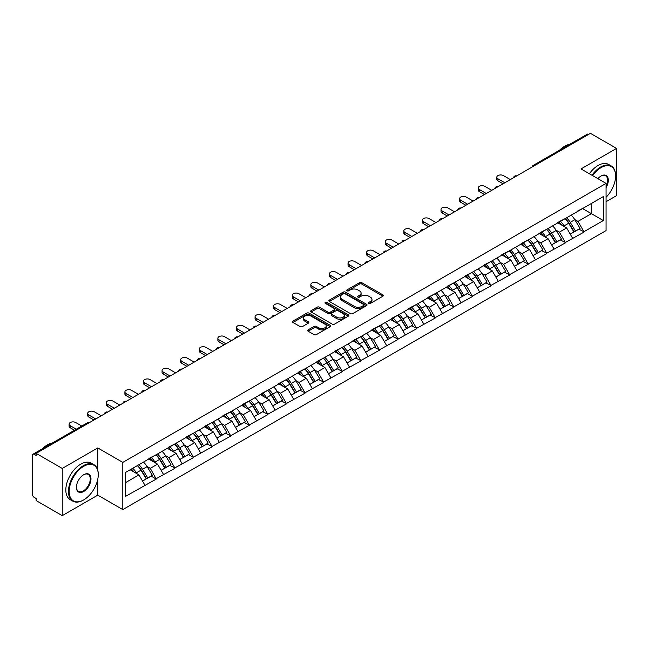 <?xml version="1.0" encoding="UTF-8"?>
<svg xmlns="http://www.w3.org/2000/svg" width="649" height="649" viewBox="0 0 649 649"><rect width="100%" height="100%" fill="white"/><g stroke="black" fill="none" stroke-linecap="round" stroke-linejoin="round"><path stroke-width="0.97" d="M368.819 303.391A1.16 0.665 0 0 0 370.457 303.391L382.886 296.212A1.655 0.957 0 0 0 383.372 295.538A1.655 0.957 0 0 0 382.886 294.865L361.826 282.704A1.655 0.957 0 0 0 359.489 282.704L347.053 289.884A1.16 0.665 0 0 0 346.712 290.354A1.16 0.665 0 0 0 347.053 290.825A1.16 0.665 0 0 0 348.691 290.825L350.298 289.9A5.297 3.058 0 0 1 357.794 289.9L359.546 290.914A5.297 3.058 0 0 1 361.095 293.072A5.297 3.058 0 0 1 359.546 295.238L357.94 296.163A1.16 0.665 0 0 0 357.599 296.634A1.16 0.665 0 0 0 357.94 297.112A1.16 0.665 0 0 0 359.57 297.112L361.185 296.179A5.297 3.058 0 0 1 368.673 296.179L370.425 297.193A5.297 3.058 0 0 1 371.974 299.351A5.297 3.058 0 0 1 370.425 301.517L368.819 302.442A1.16 0.665 0 0 0 368.478 302.921A1.16 0.665 0 0 0 368.819 303.391L368.819 302.442M308.121 329.854A1.655 0.957 0 0 0 307.634 330.528A1.655 0.957 0 0 0 308.121 331.209L314.027 334.616A1.655 0.957 0 0 0 316.371 334.616L330.179 326.65A1.655 0.957 0 0 0 330.657 325.968A1.655 0.957 0 0 0 330.179 325.295L309.119 313.134A1.655 0.957 0 0 0 306.774 313.134L292.967 321.109A1.655 0.957 0 0 0 292.48 321.782A1.655 0.957 0 0 0 292.967 322.456L300.106 326.577A1.655 0.957 0 0 0 302.442 326.577L308.356 323.17A1.655 0.957 0 0 0 308.843 322.488A1.655 0.957 0 0 0 308.356 321.815L304.819 319.77A4.429 2.555 0 0 1 303.521 317.969A4.429 2.555 0 0 1 306.255 315.609A4.429 2.555 0 0 1 311.074 316.16L324.938 324.167A4.429 2.555 0 0 1 326.236 325.968A4.429 2.555 0 0 1 323.502 328.329A4.429 2.555 0 0 1 318.683 327.777L316.371 326.447A1.655 0.957 0 0 0 314.027 326.447L308.121 329.854L308.121 331.209M97.772 447.932L62.247 468.44L36.149 453.367L590.444 133.345L616.55 148.418L581.025 168.927L606.061 183.383L122.807 462.388L97.772 447.932L97.772 470.249M350.419 313.605A1.655 0.957 0 0 0 352.756 313.605L366.563 305.638A1.655 0.957 0 0 0 367.05 304.965A1.655 0.957 0 0 0 366.563 304.284L345.503 292.123A1.655 0.957 0 0 0 343.167 292.123L329.359 300.098A1.655 0.957 0 0 0 328.873 300.771A1.655 0.957 0 0 0 329.359 301.452L350.419 313.605M325.782 303.643A1.16 0.665 0 0 1 326.958 303.805L348.351 316.152L334.568 324.111A1.655 0.957 0 0 1 332.223 324.111L311.163 311.95L311.163 310.603A1.655 0.957 0 0 0 310.676 311.277A1.655 0.957 0 0 0 311.163 311.95M311.163 310.603L317.069 307.188A1.655 0.957 0 0 1 319.413 307.188L327.956 312.12A1.655 0.957 0 0 0 330.292 312.12L334.211 309.857A1.655 0.957 0 0 0 334.697 309.184A1.655 0.957 0 0 0 334.211 308.51L325.319 303.375A1.16 0.665 0 0 1 324.979 302.905A1.16 0.665 0 0 1 325.693 302.28A1.16 0.665 0 0 1 326.958 302.426L348.367 314.789A1.655 0.957 0 0 1 348.854 315.463A1.655 0.957 0 0 1 348.367 316.144L348.367 314.789M62.247 468.44L62.247 515.655L97.772 495.146L122.807 509.595L122.807 462.388M122.807 509.595L606.061 230.59L606.061 183.383M137.434 465.568A11.293 6.522 -120 0 1 141.295 470.095L146.56 478.784L151.152 476.131L156.247 479.076L150.284 468.335L146.982 466.428M156.247 479.076L125.549 496.38L125.549 472.431L603.319 196.598L603.319 220.546L583.946 231.725L577.991 221.406L574.689 219.5M565.133 218.64A11.293 6.522 -120 0 1 569.003 223.159L574.268 231.855L578.859 229.202L583.946 231.725M583.946 232.139L565.352 242.466L559.389 232.139L556.088 230.233M546.539 229.373A11.293 6.522 -120 0 1 550.409 233.9L555.674 242.588L560.257 239.935L565.352 242.466M565.352 242.88L546.758 253.199L540.795 242.88L537.494 240.974M527.945 240.114A11.293 6.522 -120 0 1 531.807 244.632L537.072 253.321L541.664 250.676L546.758 253.199M546.758 253.613L528.156 263.94L522.202 253.613L518.9 251.707M509.351 250.847A11.293 6.522 -120 0 1 513.213 255.365L518.478 264.062L523.07 261.409L528.156 263.94M528.156 264.354L509.562 274.673L503.608 264.346L500.306 262.439M490.749 261.588A11.293 6.522 -120 0 1 494.619 266.106L499.884 274.795L504.476 272.15L509.562 274.673M509.562 275.087L490.969 285.406L485.006 275.087L481.704 273.18M472.156 272.32A11.293 6.522 -120 0 1 476.025 276.839L481.29 285.536L485.874 282.883L490.969 285.406M490.969 285.82L472.375 296.147L466.412 285.82L463.11 283.913M453.562 283.053A11.293 6.522 -120 0 1 457.431 287.58L462.688 296.269L467.28 293.616L472.375 296.147M472.375 296.561L453.781 306.88L447.818 296.561L444.516 294.654M434.968 293.794A11.293 6.522 -120 0 1 438.829 298.313L444.094 307.001L448.686 304.357L453.781 306.88M453.781 307.293L435.179 317.621L429.224 307.293L425.922 305.387M416.366 304.527A11.293 6.522 -120 0 1 420.236 309.046L425.501 317.742L430.092 315.089L435.179 317.621M435.179 318.034L416.585 328.353L410.622 318.034L407.321 316.128M397.772 315.268A11.293 6.522 -120 0 1 401.642 319.787L406.907 328.475L411.49 325.83L416.585 328.353M416.585 328.767L397.991 339.094L392.028 328.767L388.727 326.861M379.178 326.001A11.293 6.522 -120 0 1 383.048 330.519L388.305 339.216L392.896 336.563L397.991 339.094M397.991 339.5L379.397 349.827L373.435 339.5L370.133 337.594M360.584 336.734A11.293 6.522 -120 0 1 364.446 341.26L369.711 349.949L374.303 347.296L379.397 349.827M379.397 350.241L360.795 360.56L354.841 350.241L351.539 348.335M341.982 347.475A11.293 6.522 -120 0 1 345.852 351.993L351.117 360.682L355.709 358.037L360.795 360.56M360.795 360.974L342.201 371.301L336.239 360.974L332.937 359.067M323.389 358.207A11.293 6.522 -120 0 1 327.258 362.734L332.523 371.423L337.107 368.77L342.201 371.301M342.201 371.715L323.608 382.034L317.645 371.715L314.343 369.808M304.795 368.948A11.293 6.522 -120 0 1 308.664 373.467L313.921 382.156L318.513 379.511L323.608 382.034M323.608 382.448L305.014 392.775L299.051 382.448L295.749 380.541M286.201 379.681A11.293 6.522 -120 0 1 290.062 384.2L295.327 392.896L299.919 390.244L305.014 392.775M305.014 393.18L286.412 403.508L280.457 393.18L277.155 391.274M267.599 390.422A11.293 6.522 -120 0 1 271.469 394.941L276.734 403.629L281.325 400.985L286.412 403.508M286.412 403.921L267.818 414.24L261.855 403.921L258.553 402.015M249.005 401.155A11.293 6.522 -120 0 1 252.875 405.674L258.14 414.37L262.723 411.717L267.818 414.24M267.818 414.654L249.224 424.981L243.261 414.654L239.96 412.748M230.411 411.888A11.293 6.522 -120 0 1 234.281 416.415L239.538 425.103L244.129 422.45L249.224 424.981M249.224 425.395L230.63 435.714L224.668 425.395L221.366 423.489M211.817 422.629A11.293 6.522 -120 0 1 215.679 427.147L220.944 435.836L225.536 433.191L230.63 435.714M230.63 436.128L212.028 446.455L206.074 436.128L202.772 434.222M193.215 433.362A11.293 6.522 -120 0 1 197.085 437.88L202.35 446.577L206.942 443.924L212.028 446.455M212.028 446.869L193.434 457.188L187.472 446.869L184.17 444.963M174.622 444.103A11.293 6.522 -120 0 1 178.491 448.621L183.756 457.31L188.34 454.665L193.434 457.188M193.434 457.602L174.841 467.921L168.878 457.602L165.576 455.695M156.028 454.835A11.293 6.522 -120 0 1 159.897 459.354L165.154 468.051L169.746 465.398L174.841 467.921M174.841 468.335L156.247 478.662M149.927 457.943L156.247 454.714M150.284 468.335L157.553 464.14L148.378 458.843M163.516 474.46L157.553 464.14M168.521 447.21L174.841 443.973M168.878 457.602L176.147 453.4L166.971 448.102M182.109 463.727L176.147 453.4M187.115 436.477L193.434 433.24M187.472 446.869L194.749 442.667L185.565 437.369M200.703 452.994L194.749 442.667M205.717 425.736L212.028 422.499M206.074 436.128L213.343 431.934L204.167 426.628M219.305 442.253L213.343 431.934M224.311 415.003L230.63 411.766M224.668 425.395L231.936 421.193L222.761 415.895M237.899 431.52L231.936 421.193M242.904 404.262L249.224 401.033M243.261 414.654L250.53 410.46L241.355 405.163M256.493 420.779L250.53 410.46M261.498 393.529L267.818 390.292M261.855 403.921L269.132 399.719L259.949 394.422M275.087 410.046L269.132 399.719M280.1 382.788L286.412 379.56M280.457 393.18L287.726 388.986L278.543 383.689M293.689 399.313L287.726 388.986M298.694 372.055L305.014 368.819M299.051 382.448L306.32 378.253L297.145 372.948M312.283 388.573L306.32 378.253M317.288 361.323L323.608 358.086M317.645 371.715L324.914 367.512L315.738 362.215M330.876 377.84L324.914 367.512M335.882 350.582L342.201 347.345M336.239 360.974L343.516 356.78L334.332 351.474M349.47 367.099L343.516 356.78M354.476 339.849L360.795 336.612M354.841 350.241L362.11 346.039L352.926 340.741M368.072 356.366L362.11 346.039M373.078 329.108L379.397 325.879M373.435 339.5L380.703 335.306L371.528 330.008M386.666 345.625L380.703 335.306M391.672 318.375L397.991 315.138M392.028 328.767L399.297 324.565L390.122 319.267M405.26 334.892L399.297 324.565M410.265 307.642L416.585 304.405M410.622 318.034L417.899 313.832L408.716 308.535M423.854 324.159L417.899 313.832M428.859 296.901L435.179 293.664M429.224 307.293L436.493 303.099L427.31 297.794M442.456 313.418L436.493 303.099M447.461 286.168L453.781 282.932M447.818 296.561L455.087 292.358L445.912 287.061M461.05 302.685L455.087 292.358M466.055 275.427L472.375 272.199M466.412 285.82L473.681 281.625L464.506 276.328M479.643 291.945L473.681 281.625M484.649 264.695L490.969 261.458M485.006 275.087L492.283 270.884L483.099 265.587M498.237 281.212L492.283 270.884M503.243 253.954L509.562 250.725M503.608 264.346L510.877 260.152L501.693 254.854M516.839 270.479L510.877 260.152M521.845 243.221L528.156 239.984M522.202 253.613L529.47 249.419L520.295 244.113M535.433 259.738L529.47 249.419M540.439 232.488L546.758 229.251M540.795 242.88L548.064 238.678L538.889 233.38M554.027 249.005L548.064 238.678M559.032 221.747L565.352 218.51M559.389 232.139L566.666 227.945L557.483 222.648M572.621 238.264L566.666 227.945M588.659 134.375L534.654 165.552M533.892 165.998A2.531 1.46 120 0 1 534.541 165.487A2.531 1.46 60 0 0 533.275 165.365L587.272 134.189A2.531 1.46 60 0 1 588.538 134.311M577.626 211.014L583.946 207.777M577.991 221.406L591.401 213.659L591.401 203.478L603.319 196.598M582.575 208.572L603.319 220.546M606.061 201.685L616.55 195.633L616.55 148.418M62.247 515.655L36.149 500.582L36.149 498.513L34.235 497.418A2.531 1.46 -120 0 1 32.45 494.319L32.45 455.363A2.531 1.46 -120 0 1 32.977 454.211A2.531 1.46 -120 0 1 34.235 454.332L36.149 455.436L36.149 453.367M125.549 482.621L138.959 474.873L130.141 469.787M144.922 485.201L138.959 474.873M568.743 223.361L569.335 223.702M550.149 234.094L550.733 234.435M531.547 244.835L532.139 245.176M512.953 255.568L513.546 255.909M494.36 266.309L494.952 266.65M475.766 277.042L476.35 277.383M457.164 287.783L457.756 288.124M438.57 298.516L439.162 298.856M419.976 309.248L420.568 309.589M401.382 319.989L401.966 320.33M382.78 330.722L383.372 331.063M364.186 341.463L364.779 341.804M345.593 352.196L346.185 352.537M326.999 362.929L327.583 363.27M308.397 373.67L308.989 374.011M289.803 384.403L290.395 384.743M271.209 395.144L271.801 395.484M252.615 405.876L253.199 406.217M234.013 416.617L234.605 416.958M215.419 427.35L216.012 427.691M196.825 438.083L197.418 438.424M178.232 448.824L178.816 449.165M159.63 459.557L160.222 459.898M141.036 470.298L141.628 470.639M97.772 495.146L97.772 479.246M369.281 303.554L370.425 302.896A5.297 3.058 0 0 0 371.974 300.73L371.974 299.351M361.095 293.072L361.095 294.451A5.297 3.058 0 0 1 359.546 296.609L358.402 297.274M382.886 294.865L382.886 296.212L361.826 284.084A1.655 0.957 0 0 0 359.489 284.084L347.515 290.987M366.563 304.284L366.563 305.638L345.503 293.502A1.655 0.957 0 0 0 343.167 293.502L329.376 301.461L329.359 300.098M363.643 305.436A1.16 0.665 0 0 0 363.984 304.965A1.16 0.665 0 0 0 363.643 304.486L345.154 293.819A1.16 0.665 0 0 0 343.516 293.819L341.82 294.792A5.297 3.058 0 0 0 340.271 296.958A5.297 3.058 0 0 0 341.82 299.116L354.451 306.417A5.297 3.058 0 0 0 361.947 306.417L363.643 305.436L363.643 306.815A1.16 0.665 0 0 0 363.984 306.336L363.984 304.965M340.271 296.958L340.271 298.337A5.297 3.058 0 0 0 341.82 300.495L341.82 299.116M363.643 306.815L361.947 307.788A5.297 3.058 0 0 1 354.451 307.788L341.82 300.495M311.187 311.966L317.069 308.567L317.069 307.188M334.697 309.184L334.697 310.563A1.655 0.957 0 0 1 334.211 311.236L330.292 313.499A1.655 0.957 0 0 1 327.956 313.499L319.413 308.567A1.655 0.957 0 0 0 317.069 308.567M336.815 317.239A4.429 2.555 0 0 0 341.642 317.791A4.429 2.555 0 0 0 344.376 315.43A4.429 2.555 0 0 0 343.078 313.629L338.194 310.806A1.655 0.957 0 0 0 335.849 310.806L331.931 313.069A1.655 0.957 0 0 0 331.444 313.743A1.655 0.957 0 0 0 331.931 314.416L336.815 317.239L336.815 318.618A4.429 2.555 0 0 0 341.642 319.17A4.429 2.555 0 0 0 344.376 316.809L344.376 315.43M331.444 313.743L331.444 315.122A1.655 0.957 0 0 0 331.931 315.795L331.931 314.416M336.815 318.618L331.931 315.795M326.236 325.968L326.236 327.347A4.429 2.555 0 0 1 323.502 329.708A4.429 2.555 0 0 1 318.683 329.157L316.371 327.818A1.655 0.957 0 0 0 314.027 327.818L308.145 331.217M303.521 317.969L303.521 319.34A4.429 2.555 0 0 0 304.819 321.15L304.819 319.77M308.332 323.178L304.819 321.15M330.154 326.658L309.119 314.514A1.655 0.957 0 0 0 306.774 314.514L292.991 322.472L292.967 321.109M497.945 178.767L497.945 180.836A3.878 2.239 180 0 1 496.81 179.254L496.81 177.185A3.878 2.239 0 0 0 497.945 178.767L504.857 182.758M510.341 179.595L503.429 175.603A3.878 2.239 0 0 0 499.203 175.116A3.878 2.239 0 0 0 496.81 177.185M571.185 215.143A13.824 7.983 60 0 1 574.811 219.703L570.22 222.347A13.824 7.983 -120 0 0 566.601 217.796M570.22 222.347L575.485 231.044L580.076 228.391L574.811 219.703M574.268 231.855L575.485 231.044M578.859 229.202L580.076 228.391M558.692 221.942A11.293 6.522 60 0 1 561.807 225.138M560.46 221.341A13.824 7.983 60 0 1 564.078 225.893L564.598 226.752M570.26 234.167L573.935 231.936L568.67 223.248A13.824 7.983 -120 0 0 565.052 218.689M573.935 231.936L570.211 234.086M497.945 180.836L503.064 183.797M479.343 189.508L479.343 191.569A3.878 2.239 180 0 1 478.208 189.987L478.208 187.926A3.878 2.239 0 0 0 479.343 189.508L486.263 193.499M491.739 190.335L484.827 186.344A3.878 2.239 0 0 0 480.601 185.857A3.878 2.239 0 0 0 478.208 187.926M552.591 225.884A13.824 7.983 60 0 1 556.217 230.436L551.626 233.088A13.824 7.983 -120 0 0 547.999 228.529M551.626 233.088L556.891 241.777L561.474 239.132L556.217 230.436M555.674 242.588L556.891 241.777M560.257 239.935L561.474 239.132M540.098 232.683A11.293 6.522 60 0 1 543.213 235.879M541.866 232.074A13.824 7.983 60 0 1 545.485 236.634L546.004 237.485M551.658 244.9L555.341 242.669L550.076 233.981A13.824 7.983 -120 0 0 546.45 229.43M555.341 242.669L551.618 244.827M479.343 191.569L484.47 194.53M460.749 200.241L460.749 202.31A3.878 2.239 180 0 1 459.614 200.728L459.614 198.659A3.878 2.239 0 0 0 460.749 200.241L467.661 204.232M473.145 201.068L466.233 197.077A3.878 2.239 0 0 0 462.007 196.59A3.878 2.239 0 0 0 459.614 198.659M533.997 236.617A13.824 7.983 60 0 1 537.615 241.177L533.032 243.821A13.824 7.983 -120 0 0 529.406 239.27M533.032 243.821L538.289 252.518L542.88 249.865L537.615 241.177M537.072 253.321L538.289 252.518M541.664 250.676L542.88 249.865M521.504 243.416A11.293 6.522 60 0 1 524.619 246.612M523.264 242.815A13.824 7.983 60 0 1 526.891 247.366L527.41 248.226M533.064 255.641L536.739 253.41L531.482 244.722A13.824 7.983 -120 0 0 527.856 240.162M536.739 253.41L533.016 255.56M460.749 202.31L465.877 205.262M442.156 210.982L442.156 213.042A3.878 2.239 180 0 1 441.02 211.46L441.02 209.392A3.878 2.239 0 0 0 442.156 210.982L449.067 214.973M454.551 211.801L447.64 207.81A3.878 2.239 0 0 0 443.413 207.331A3.878 2.239 0 0 0 441.02 209.392M515.403 247.35A13.824 7.983 60 0 1 519.022 251.909L514.43 254.562A13.824 7.983 -120 0 0 510.812 250.003M514.43 254.562L519.695 263.251L524.287 260.598L519.022 251.909M518.478 264.062L519.695 263.251M523.07 261.409L524.287 260.598M502.91 254.157A11.293 6.522 60 0 1 506.025 257.353M504.671 253.548A13.824 7.983 60 0 1 508.297 258.107L508.816 258.959M514.47 266.374L518.145 264.143L512.88 255.455A13.824 7.983 -120 0 0 509.262 250.895M518.145 264.143L514.422 266.293M442.156 213.042L447.283 216.003M423.562 221.715L423.562 223.775A3.878 2.239 180 0 1 422.426 222.193L422.426 220.133A3.878 2.239 0 0 0 423.562 221.715L430.474 225.706M435.958 222.542L429.046 218.551A3.878 2.239 0 0 0 424.819 218.064A3.878 2.239 0 0 0 422.426 220.133M496.801 258.091A13.824 7.983 60 0 1 500.428 262.642L495.836 265.295A13.824 7.983 -120 0 0 492.218 260.744M495.836 265.295L501.101 273.983L505.693 271.339L500.428 262.642M499.884 274.795L501.101 273.983M504.476 272.15L505.693 271.339M484.308 264.889A11.293 6.522 60 0 1 487.423 268.086M486.077 264.281A13.824 7.983 60 0 1 489.695 268.84L490.214 269.7M495.877 277.115L499.552 274.884L494.287 266.187A13.824 7.983 -120 0 0 490.668 261.636M499.552 274.884L495.828 277.034M423.562 223.775L428.681 226.736M404.96 232.447L404.96 234.516A3.878 2.239 180 0 1 403.824 232.934L403.824 230.866A3.878 2.239 0 0 0 404.96 232.447L411.88 236.439M417.356 233.275L410.444 229.284A3.878 2.239 0 0 0 406.217 228.797A3.878 2.239 0 0 0 403.824 230.866M478.208 268.824A13.824 7.983 60 0 1 481.834 273.383L477.242 276.028A13.824 7.983 -120 0 0 473.616 271.477M477.242 276.028L482.507 284.724L487.091 282.072L481.834 273.383M481.29 285.536L482.507 284.724M485.874 282.883L487.091 282.072M465.714 275.622A11.293 6.522 60 0 1 468.829 278.819M467.483 275.022A13.824 7.983 60 0 1 471.101 279.573L471.62 280.433M477.275 287.848L480.958 285.617L475.693 276.928A13.824 7.983 -120 0 0 472.066 272.369M480.958 285.617L477.234 287.767M404.96 234.516L410.087 237.477M606.061 197.288A20.565 11.877 120 0 0 615.593 176.017A20.565 11.877 120 0 0 601.055 167.62A20.565 11.877 120 0 0 592.61 175.611M591.993 175.262A21.076 12.169 -60 0 1 600.698 167.004A21.076 12.169 -60 0 1 611.228 165.957A21.076 12.169 -60 0 1 615.593 175.603A21.076 12.169 -60 0 1 615.593 175.814M597.899 178.67A10.287 5.938 -60 0 1 601.055 176.017L601.055 176.017A10.287 5.938 -60 0 1 607.805 177.404A10.287 5.938 -60 0 1 606.061 187.61M606.061 186.149A9.776 5.646 120 0 0 605.582 175.741A9.776 5.646 120 0 0 600.869 176.122M559.681 150.114A21.076 12.169 -60 0 1 564.695 146.22A21.076 12.169 -60 0 1 569.708 144.329M589.373 173.745A21.076 12.169 -60 0 1 598.07 165.487A21.076 12.169 -60 0 1 608.608 164.44L611.228 165.957M83.348 500.095A21.076 12.169 -60 0 1 83.348 500.103L83.705 499.892A20.565 11.877 120 0 0 98.25 474.703A20.565 11.877 120 0 0 83.705 466.306A20.565 11.877 120 0 0 69.167 491.496A20.565 11.877 120 0 0 83.705 499.892L83.348 500.103A21.076 12.169 -60 0 1 72.818 501.142A21.076 12.169 -60 0 1 69.581 484.259A21.076 12.169 -60 0 1 83.348 465.69A21.076 12.169 -60 0 1 93.886 464.643A21.076 12.169 -60 0 1 98.25 474.289A21.076 12.169 -60 0 1 98.25 474.5M83.705 474.703L83.705 474.703A10.287 5.938 -60 0 1 90.982 478.905A10.287 5.938 -60 0 1 83.705 491.496A10.287 5.938 -60 0 1 76.436 487.302A10.287 5.938 -60 0 1 83.705 474.703L83.705 474.703M76.436 487.091A9.776 5.646 120 0 0 78.464 491.358A9.776 5.646 120 0 0 83.348 490.879A9.776 5.646 120 0 0 89.74 482.264A9.776 5.646 120 0 0 88.24 474.427A9.776 5.646 120 0 0 83.526 474.808M42.339 448.8A21.076 12.169 -60 0 1 47.353 444.906A21.076 12.169 -60 0 1 52.366 443.016M72.818 501.142L70.189 499.633A21.076 12.169 -60 0 1 66.961 482.742A21.076 12.169 -60 0 1 80.727 464.173A21.076 12.169 -60 0 1 91.266 463.126L93.886 464.643M386.366 243.188L386.366 245.249A3.878 2.239 180 0 1 385.23 243.667L385.23 241.606A3.878 2.239 0 0 0 386.366 243.188L393.278 247.18M398.762 244.016L391.85 240.025A3.878 2.239 0 0 0 387.623 239.538A3.878 2.239 0 0 0 385.23 241.606M459.614 279.565A13.824 7.983 60 0 1 463.232 284.116L458.648 286.769A13.824 7.983 -120 0 0 455.022 282.21M458.648 286.769L463.905 295.457L468.497 292.813L463.232 284.116M462.688 296.269L463.905 295.457M467.28 293.616L468.497 292.813M447.12 286.363A11.293 6.522 60 0 1 450.236 289.559M448.881 285.755A13.824 7.983 60 0 1 452.507 290.314L453.026 291.166M458.681 298.581L462.356 296.358L457.099 287.661A13.824 7.983 -120 0 0 453.473 283.11M462.356 296.358L458.632 298.508M386.366 245.249L391.493 248.21M367.772 253.921L367.772 255.99A3.878 2.239 180 0 1 366.636 254.408L366.636 252.339A3.878 2.239 0 0 0 367.772 253.921L374.684 257.913M380.168 254.749L373.256 250.757A3.878 2.239 0 0 0 369.03 250.271A3.878 2.239 0 0 0 366.636 252.339M441.02 290.298A13.824 7.983 60 0 1 444.638 294.857L440.046 297.502A13.824 7.983 -120 0 0 436.428 292.95M440.046 297.502L445.311 306.198L449.903 303.545L444.638 294.857M444.094 307.001L445.311 306.198M448.686 304.357L449.903 303.545M428.527 297.096A11.293 6.522 60 0 1 431.642 300.292M430.287 296.496A13.824 7.983 60 0 1 433.913 301.047L434.432 301.907M440.087 309.322L443.762 307.091L438.497 298.402A13.824 7.983 -120 0 0 434.879 293.843M443.762 307.091L440.038 309.24M367.772 255.99L372.899 258.951M349.178 264.662L349.178 266.723A3.878 2.239 180 0 1 348.042 265.141L348.042 263.08A3.878 2.239 0 0 0 349.178 264.662L356.09 268.654M361.574 265.482L354.662 261.49A3.878 2.239 0 0 0 350.436 261.012A3.878 2.239 0 0 0 348.042 263.08M422.418 301.039A13.824 7.983 60 0 1 426.044 305.59L421.452 308.243A13.824 7.983 -120 0 0 417.834 303.683M421.452 308.243L426.718 316.931L431.309 314.278L426.044 305.59M425.501 317.742L426.718 316.931M430.092 315.089L431.309 314.278M409.925 307.837A11.293 6.522 60 0 1 413.04 311.033M411.693 307.228A13.824 7.983 60 0 1 415.311 311.788L415.831 312.64M421.493 320.054L425.168 317.823L419.903 309.135A13.824 7.983 -120 0 0 416.285 304.576M425.168 317.823L421.444 319.973M349.178 266.723L354.297 269.684M330.576 275.395L330.576 277.464A3.878 2.239 180 0 1 329.441 275.874L329.441 273.813A3.878 2.239 0 0 0 330.576 275.395L337.496 279.386M342.98 276.223L336.06 272.231A3.878 2.239 0 0 0 331.834 271.744A3.878 2.239 0 0 0 329.441 273.813M403.824 311.771A13.824 7.983 60 0 1 407.45 316.331L402.859 318.975A13.824 7.983 -120 0 0 399.232 314.424M402.859 318.975L408.124 327.672L412.707 325.019L407.45 316.331M406.907 328.475L408.124 327.672M411.49 325.83L412.707 325.019M391.331 318.57A11.293 6.522 60 0 1 394.446 321.766M393.099 317.961A13.824 7.983 60 0 1 396.717 322.521L397.237 323.38M402.891 330.795L406.574 328.564L401.309 319.868A13.824 7.983 -120 0 0 397.683 315.317M406.574 328.564L402.851 330.714M330.576 277.464L335.703 280.417M311.982 286.128L311.982 288.197A3.878 2.239 180 0 1 310.847 286.615L310.847 284.546A3.878 2.239 0 0 0 311.982 286.128L318.894 290.127M324.378 286.955L317.466 282.964A3.878 2.239 0 0 0 313.24 282.477A3.878 2.239 0 0 0 310.847 284.546M385.23 322.504A13.824 7.983 60 0 1 388.848 327.064L384.265 329.716A13.824 7.983 -120 0 0 380.639 325.157M384.265 329.716L389.53 338.405L394.113 335.752L388.848 327.064M388.305 339.216L389.53 338.405M392.896 336.563L394.113 335.752M372.737 329.311A11.293 6.522 60 0 1 375.852 332.499M374.497 328.702A13.824 7.983 60 0 1 378.124 333.253L378.643 334.113M384.297 341.528L387.972 339.297L382.715 330.609A13.824 7.983 -120 0 0 379.089 326.049M387.972 339.297L384.249 341.447M311.982 288.197L317.11 291.158M293.389 296.869L293.389 298.929A3.878 2.239 180 0 1 292.253 297.347L292.253 295.287A3.878 2.239 0 0 0 293.389 296.869L300.3 300.86M305.784 297.696L298.873 293.705A3.878 2.239 0 0 0 294.646 293.218A3.878 2.239 0 0 0 292.253 295.287M366.636 333.245A13.824 7.983 60 0 1 370.255 337.796L365.663 340.449A13.824 7.983 -120 0 0 362.045 335.89M365.663 340.449L370.928 349.138L375.52 346.493L370.255 337.796M369.711 349.949L370.928 349.138M374.303 347.296L375.52 346.493M354.143 340.044A11.293 6.522 60 0 1 357.258 343.24M355.903 339.435A13.824 7.983 60 0 1 359.53 343.994L360.049 344.854M365.703 352.261L369.378 350.038L364.113 341.342A13.824 7.983 -120 0 0 360.495 336.79M369.378 350.038L365.655 352.188M293.389 298.929L298.516 301.89M274.795 307.602L274.795 309.67A3.878 2.239 180 0 1 273.659 308.088L273.659 306.02A3.878 2.239 0 0 0 274.795 307.602L281.707 311.593M287.191 308.429L280.279 304.438A3.878 2.239 0 0 0 276.052 303.951A3.878 2.239 0 0 0 273.659 306.02M348.034 343.978A13.824 7.983 60 0 1 351.661 348.537L347.069 351.182A13.824 7.983 -120 0 0 343.451 346.631M347.069 351.182L352.334 359.879L356.926 357.226L351.661 348.537M351.117 360.682L352.334 359.879M355.709 358.037L356.926 357.226M335.541 350.776A11.293 6.522 60 0 1 338.656 353.973M337.31 350.176A13.824 7.983 60 0 1 340.928 354.727L341.447 355.587M347.11 363.002L350.784 360.771L345.519 352.083A13.824 7.983 -120 0 0 341.901 347.523M350.784 360.771L347.061 362.921M274.795 309.67L279.914 312.631M256.193 318.343L256.193 320.403A3.878 2.239 180 0 1 255.057 318.821L255.057 316.761A3.878 2.239 0 0 0 256.193 318.343L263.113 322.334M268.597 319.17L261.677 315.171A3.878 2.239 0 0 0 257.45 314.692A3.878 2.239 0 0 0 255.057 316.761M329.441 354.719A13.824 7.983 60 0 1 333.067 359.27L328.475 361.923A13.824 7.983 -120 0 0 324.849 357.364M328.475 361.923L333.74 370.611L338.324 367.967L333.067 359.27M332.523 371.423L333.74 370.611M337.107 368.77L338.324 367.967M316.947 361.517A11.293 6.522 60 0 1 320.062 364.714M318.716 360.909A13.824 7.983 60 0 1 322.334 365.468L322.853 366.32M328.508 373.735L332.191 371.504L326.926 362.815A13.824 7.983 -120 0 0 323.299 358.264M332.191 371.504L328.467 373.662M256.193 320.403L261.32 323.364M237.599 329.075L237.599 331.144A3.878 2.239 180 0 1 236.463 329.562L236.463 327.494A3.878 2.239 0 0 0 237.599 329.075L244.511 333.067M249.995 329.903L243.083 325.912A3.878 2.239 0 0 0 238.856 325.425A3.878 2.239 0 0 0 236.463 327.494M310.847 365.452A13.824 7.983 60 0 1 314.465 370.011L309.881 372.656A13.824 7.983 -120 0 0 306.255 368.105M309.881 372.656L315.146 381.352L319.73 378.7L314.465 370.011M313.921 382.156L315.146 381.352M318.513 379.511L319.73 378.7M298.353 372.25A11.293 6.522 60 0 1 301.469 375.447M300.114 371.65A13.824 7.983 60 0 1 303.74 376.201L304.259 377.061M309.914 384.476L313.597 382.245L308.332 373.556A13.824 7.983 -120 0 0 304.706 368.997M313.597 382.245L309.865 384.395M237.599 331.144L242.726 334.097M219.005 339.816L219.005 341.877A3.878 2.239 180 0 1 217.869 340.295L217.869 338.226A3.878 2.239 0 0 0 219.005 339.816L225.917 343.808M231.401 340.636L224.489 336.644A3.878 2.239 0 0 0 220.262 336.166A3.878 2.239 0 0 0 217.869 338.226M292.253 376.185A13.824 7.983 60 0 1 295.871 380.744L291.279 383.397A13.824 7.983 -120 0 0 287.661 378.838M291.279 383.397L296.544 392.085L301.136 389.432L295.871 380.744M295.327 392.896L296.544 392.085M299.919 390.244L301.136 389.432M279.76 382.991A11.293 6.522 60 0 1 282.875 386.187M281.52 382.383A13.824 7.983 60 0 1 285.146 386.942L285.665 387.794M291.32 395.209L294.995 392.978L289.73 384.289A13.824 7.983 -120 0 0 286.112 379.73M294.995 392.978L291.271 395.127M219.005 341.877L224.132 344.838M200.411 350.549L200.411 352.61A3.878 2.239 180 0 1 199.275 351.028L199.275 348.967A3.878 2.239 0 0 0 200.411 350.549L207.323 354.541M212.807 351.377L205.895 347.385A3.878 2.239 0 0 0 201.669 346.899A3.878 2.239 0 0 0 199.275 348.967M273.651 386.926A13.824 7.983 60 0 1 277.277 391.477L272.685 394.13A13.824 7.983 -120 0 0 269.067 389.57M272.685 394.13L277.95 402.818L282.542 400.173L277.277 391.477M276.734 403.629L277.95 402.818M281.325 400.985L282.542 400.173M261.158 393.724A11.293 6.522 60 0 1 264.273 396.92M262.926 393.116A13.824 7.983 60 0 1 266.544 397.675L267.063 398.535M272.726 405.95L276.401 403.719L271.136 395.022A13.824 7.983 -120 0 0 267.518 390.471M276.401 403.719L272.677 405.868M200.411 352.61L205.53 355.571M181.809 361.282L181.809 363.351A3.878 2.239 180 0 1 180.673 361.769L180.673 359.7A3.878 2.239 0 0 0 181.809 361.282L188.729 365.273M194.213 362.11L187.293 358.118A3.878 2.239 0 0 0 183.067 357.631A3.878 2.239 0 0 0 180.673 359.7M255.057 397.659A13.824 7.983 60 0 1 258.683 402.218L254.092 404.862A13.824 7.983 -120 0 0 250.465 400.311M254.092 404.862L259.357 413.559L263.948 410.906L258.683 402.218M258.14 414.37L259.357 413.559M262.723 411.717L263.948 410.906M242.564 404.457A11.293 6.522 60 0 1 245.679 407.653M244.332 403.856A13.824 7.983 60 0 1 247.95 408.408L248.47 409.268M254.124 416.682L257.807 414.451L252.542 405.763A13.824 7.983 -120 0 0 248.916 401.204M257.807 414.451L254.083 416.601M181.809 363.351L186.936 366.312M163.215 372.023L163.215 374.084A3.878 2.239 180 0 1 162.08 372.502L162.08 370.441A3.878 2.239 0 0 0 163.215 372.023L170.127 376.014M175.611 372.851L168.699 368.859A3.878 2.239 0 0 0 164.473 368.372A3.878 2.239 0 0 0 162.08 370.441M236.463 408.399A13.824 7.983 60 0 1 240.081 412.951L235.498 415.603A13.824 7.983 -120 0 0 231.871 411.044M235.498 415.603L240.763 424.292L245.346 421.647L240.081 412.951M239.538 425.103L240.763 424.292M244.129 422.45L245.346 421.647M223.97 415.198A11.293 6.522 60 0 1 227.085 418.394M225.73 414.589A13.824 7.983 60 0 1 229.357 419.149L229.876 420M235.53 427.415L239.213 425.192L233.948 416.496A13.824 7.983 -120 0 0 230.322 411.945M239.213 425.192L235.482 427.342M163.215 374.084L168.342 377.045M144.622 382.756L144.622 384.825A3.878 2.239 180 0 1 143.486 383.243L143.486 381.174A3.878 2.239 0 0 0 144.622 382.756L151.533 386.747M157.017 383.583L150.106 379.592A3.878 2.239 0 0 0 145.879 379.105A3.878 2.239 0 0 0 143.486 381.174M217.869 419.132A13.824 7.983 60 0 1 221.487 423.692L216.896 426.336A13.824 7.983 -120 0 0 213.278 421.785M216.896 426.336L222.161 435.033L226.752 432.38L221.487 423.692M220.944 435.836L222.161 435.033M225.536 433.191L226.752 432.38M205.376 425.931A11.293 6.522 60 0 1 208.491 429.127M207.136 425.33A13.824 7.983 60 0 1 210.763 429.881L211.282 430.741M216.936 438.156L220.611 435.925L215.346 427.237A13.824 7.983 -120 0 0 211.728 422.677M220.611 435.925L216.888 438.075M144.622 384.825L149.749 387.778M126.028 393.497L126.028 395.557A3.878 2.239 180 0 1 124.892 393.975L124.892 391.915A3.878 2.239 0 0 0 126.028 393.497L132.94 397.488M138.424 394.316L131.512 390.325A3.878 2.239 0 0 0 127.285 389.846A3.878 2.239 0 0 0 124.892 391.915M199.267 429.873A13.824 7.983 60 0 1 202.894 434.424L198.302 437.077A13.824 7.983 -120 0 0 194.684 432.518M198.302 437.077L203.567 445.766L208.159 443.113L202.894 434.424M202.35 446.577L203.567 445.766M206.942 443.924L208.159 443.113M186.774 436.672A11.293 6.522 60 0 1 189.889 439.868M188.543 436.063A13.824 7.983 60 0 1 192.161 440.622L192.68 441.474M198.343 448.889L202.017 446.658L196.752 437.97A13.824 7.983 -120 0 0 193.134 433.41M202.017 446.658L198.294 448.808M126.028 395.557L131.147 398.518M107.426 404.23L107.426 406.298A3.878 2.239 180 0 1 106.29 404.708L106.29 402.648A3.878 2.239 0 0 0 107.426 404.23L114.346 408.221M119.83 405.057L112.91 401.066A3.878 2.239 0 0 0 108.691 400.579A3.878 2.239 0 0 0 106.29 402.648M180.673 440.606A13.824 7.983 60 0 1 184.3 445.165L179.708 447.81A13.824 7.983 -120 0 0 176.082 443.259M179.708 447.81L184.973 456.507L189.565 453.854L184.3 445.165M183.756 457.31L184.973 456.507M188.34 454.665L189.565 453.854M168.18 447.404A11.293 6.522 60 0 1 171.295 450.601M169.949 446.796A13.824 7.983 60 0 1 173.567 451.355L174.086 452.215M179.741 459.63L183.424 457.399L178.159 448.702A13.824 7.983 -120 0 0 174.532 444.151M183.424 457.399L179.7 459.549M107.426 406.298L112.553 409.251M88.832 414.962L88.832 417.031A3.878 2.239 180 0 1 87.696 415.449L87.696 413.381A3.878 2.239 0 0 0 88.832 414.962L95.744 418.954M101.228 415.79L94.316 411.799A3.878 2.239 0 0 0 90.089 411.312A3.878 2.239 0 0 0 87.696 413.381M162.08 451.339A13.824 7.983 60 0 1 165.698 455.898L161.114 458.551A13.824 7.983 -120 0 0 157.488 453.992M161.114 458.551L166.379 467.239L170.963 464.587L165.698 455.898M165.154 468.051L166.379 467.239M169.746 465.398L170.963 464.587M149.586 458.145A11.293 6.522 60 0 1 152.702 461.334M151.347 457.537A13.824 7.983 60 0 1 154.973 462.088L155.492 462.948M161.147 470.363L164.83 468.132L159.565 459.443A13.824 7.983 -120 0 0 155.938 454.884M164.83 468.132L161.098 470.282M88.832 417.031L93.959 419.992M70.238 425.703L70.238 427.764A3.878 2.239 180 0 1 69.102 426.182L69.102 424.121A3.878 2.239 0 0 0 70.238 425.703L76.29 429.2M81.774 426.028L75.722 422.54A3.878 2.239 0 0 0 71.495 422.053A3.878 2.239 0 0 0 69.102 424.121M143.486 462.08A13.824 7.983 60 0 1 147.104 466.631L142.512 469.284A13.824 7.983 -120 0 0 138.894 464.725M142.512 469.284L147.777 477.972L152.369 475.328L147.104 466.631M146.56 478.784L147.777 477.972M151.152 476.131L152.369 475.328M131.293 469.113A11.293 6.522 60 0 1 134.108 472.074M132.753 468.27A13.824 7.983 60 0 1 136.379 472.829L136.898 473.681M142.553 481.096L146.228 478.873L140.963 470.176A13.824 7.983 -120 0 0 137.345 465.625M146.228 478.873L142.504 481.023M70.238 427.764L74.505 430.23M88.353 423.221L34.235 454.332M88.881 422.921A2.531 1.46 -60 0 0 88.24 423.156A2.531 1.46 -120 0 0 86.974 423.034L32.977 454.211M515.298 176.731A2.531 1.46 120 0 1 515.939 176.22A2.531 1.46 -60 0 1 516.58 175.993M496.704 187.464A2.531 1.46 120 0 1 497.345 186.961A2.531 1.46 -60 0 1 497.986 186.725M478.11 198.205A2.531 1.46 120 0 1 478.751 197.694A2.531 1.46 -60 0 1 479.392 197.466M459.516 208.937A2.531 1.46 120 0 1 460.157 208.434A2.531 1.46 -60 0 1 460.798 208.199M440.914 219.678A2.531 1.46 120 0 1 441.555 219.167A2.531 1.46 -60 0 1 442.204 218.932M422.321 230.411A2.531 1.46 120 0 1 422.961 229.9A2.531 1.46 -60 0 1 423.602 229.673M403.727 241.152A2.531 1.46 120 0 1 404.368 240.641A2.531 1.46 -60 0 1 405.008 240.406M385.133 251.885A2.531 1.46 120 0 1 385.774 251.374A2.531 1.46 -60 0 1 386.415 251.147M366.531 262.618A2.531 1.46 120 0 1 367.172 262.115A2.531 1.46 -60 0 1 367.821 261.88M347.937 273.359A2.531 1.46 120 0 1 348.578 272.848A2.531 1.46 -60 0 1 349.219 272.612M329.343 284.092A2.531 1.46 120 0 1 329.984 283.589A2.531 1.46 -60 0 1 330.625 283.353M310.749 294.833A2.531 1.46 120 0 1 311.39 294.322A2.531 1.46 -60 0 1 312.031 294.086M292.147 305.565A2.531 1.46 120 0 1 292.788 305.054A2.531 1.46 -60 0 1 293.437 304.827M273.553 316.298A2.531 1.46 120 0 1 274.194 315.795A2.531 1.46 -60 0 1 274.835 315.56M254.96 327.039A2.531 1.46 120 0 1 255.601 326.528A2.531 1.46 -60 0 1 256.241 326.301M236.366 337.772A2.531 1.46 120 0 1 237.007 337.269A2.531 1.46 -60 0 1 237.648 337.034M217.764 348.513A2.531 1.46 120 0 1 218.405 348.002A2.531 1.46 -60 0 1 219.054 347.767M199.17 359.246A2.531 1.46 120 0 1 199.811 358.735A2.531 1.46 -60 0 1 200.452 358.508M180.576 369.987A2.531 1.46 120 0 1 181.217 369.476A2.531 1.46 -60 0 1 181.858 369.24M161.982 380.72A2.531 1.46 120 0 1 162.623 380.209A2.531 1.46 -60 0 1 163.264 379.981M143.38 391.452A2.531 1.46 120 0 1 144.021 390.949A2.531 1.46 -60 0 1 144.67 390.714M124.786 402.193A2.531 1.46 120 0 1 125.427 401.682A2.531 1.46 -60 0 1 126.068 401.447M106.193 412.926A2.531 1.46 120 0 1 106.834 412.423A2.531 1.46 -60 0 1 107.474 412.188M370.425 302.896L370.425 301.517M357.94 297.112L357.94 296.163M359.546 296.609L359.546 295.238M347.053 290.825L347.053 289.884M359.489 284.084L359.489 282.704M361.826 284.084L361.826 282.704M343.167 293.502L343.167 292.123M345.503 293.502L345.503 292.123M354.451 307.788L354.451 306.417M361.947 307.788L361.947 306.417M319.413 308.567L319.413 307.188M327.956 313.499L327.956 312.12M330.292 313.499L330.292 312.12M334.211 311.236L334.211 309.857M326.958 303.805L326.958 302.426M314.027 327.818L314.027 326.447M316.371 327.818L316.371 326.447M318.683 329.157L318.683 327.777M308.356 323.17L308.356 321.815M306.774 314.514L306.774 313.134M309.119 314.514L309.119 313.134M330.179 326.65L330.179 325.295M568.67 223.248L564.078 225.893M550.076 233.981L545.485 236.634M531.482 244.722L526.891 247.366M512.88 255.455L508.297 258.107M494.287 266.187L489.695 268.84M475.693 276.928L471.101 279.573M457.099 287.661L452.507 290.314M438.497 298.402L433.913 301.047M419.903 309.135L415.311 311.788M401.309 319.868L396.717 322.521M382.715 330.609L378.124 333.253M364.113 341.342L359.53 343.994M345.519 352.083L340.928 354.727M326.926 362.815L322.334 365.468M308.332 373.556L303.74 376.201M289.73 384.289L285.146 386.942M271.136 395.022L266.544 397.675M252.542 405.763L247.95 408.408M233.948 416.496L229.357 419.149M215.346 427.237L210.763 429.881M196.752 437.97L192.161 440.622M178.159 448.702L173.567 451.355M159.565 459.443L154.973 462.088M140.963 470.176L136.379 472.829M533.275 165.365A2.531 2.531 0 0 0 532.058 167.053M516.75 175.895A2.531 2.531 0 0 0 513.464 177.794M498.156 186.628A2.531 2.531 0 0 0 494.863 188.526M479.562 197.361A2.531 2.531 0 0 0 476.269 199.267M460.968 208.102A2.531 2.531 0 0 0 457.675 210M442.367 218.835A2.531 2.531 0 0 0 439.081 220.741M423.773 229.576A2.531 2.531 0 0 0 420.479 231.474M405.179 240.308A2.531 2.531 0 0 0 401.885 242.207M386.585 251.049A2.531 2.531 0 0 0 383.291 252.948M367.983 261.782A2.531 2.531 0 0 0 364.697 263.681M349.389 272.515A2.531 2.531 0 0 0 346.104 274.422M330.795 283.256A2.531 2.531 0 0 0 327.502 285.154M312.201 293.989A2.531 2.531 0 0 0 308.908 295.887M293.599 304.73A2.531 2.531 0 0 0 290.314 306.628M275.006 315.463A2.531 2.531 0 0 0 271.72 317.361M256.412 326.196A2.531 2.531 0 0 0 253.118 328.102M237.818 336.936A2.531 2.531 0 0 0 234.524 338.835M219.216 347.669A2.531 2.531 0 0 0 215.93 349.568M200.622 358.41A2.531 2.531 0 0 0 197.337 360.309M182.028 369.143A2.531 2.531 0 0 0 178.735 371.041M163.434 379.884A2.531 2.531 0 0 0 160.141 381.782M144.832 390.617A2.531 2.531 0 0 0 141.547 392.515M126.239 401.35A2.531 2.531 0 0 0 122.953 403.256M107.645 412.091A2.531 2.531 0 0 0 104.351 413.989M89.051 422.824A2.531 2.531 0 0 0 86.974 423.034M615.593 176.017L615.593 175.603M98.25 474.703L98.25 474.289"/></g></svg>
